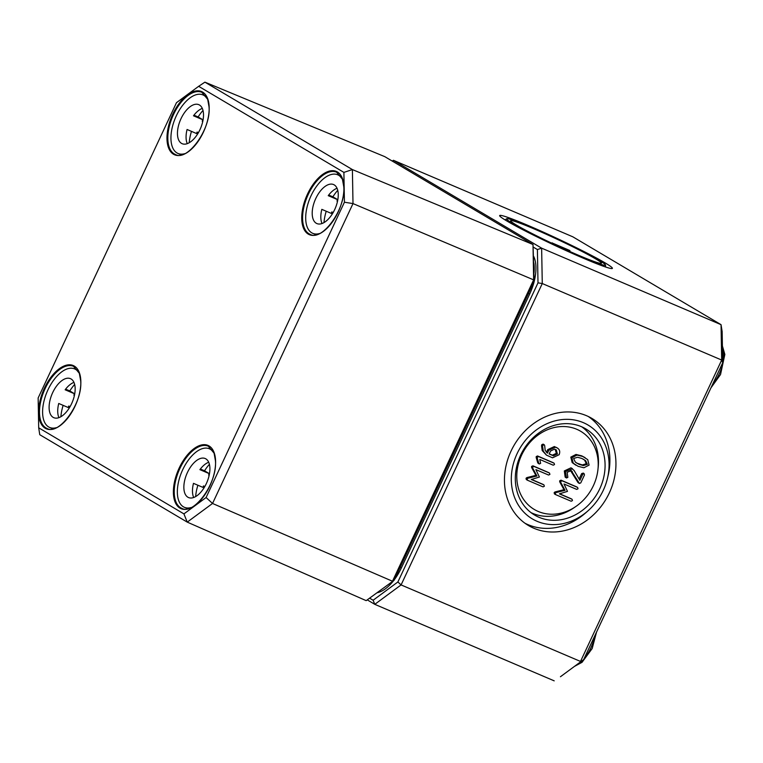 <?xml version="1.0" encoding="UTF-8"?>
<svg xmlns="http://www.w3.org/2000/svg" width="763" height="763" viewBox="0 0 763 763"><rect width="100%" height="100%" fill="white"/><g stroke="black" fill="none" stroke-linecap="round" stroke-linejoin="round"><path stroke-width="1.14" d="M581.864 458.458L585.669 460.709L587.376 464.352L583.38 465.583L579.088 464.381L575.331 462.13L573.595 458.477L577.591 457.266L581.864 458.458M576.647 463.084L582.303 464.944L586.299 463.713L584.592 460.07L583.342 459.164M589.103 465.087L587.72 459.631L582.789 456.484L577.066 455.082L571.878 457.743L573.242 463.208L578.163 466.355L583.924 467.767L589.103 465.087M575.846 465.192L572.164 462.569L570.8 457.104L575.989 454.443L581.711 455.845L585.107 457.647M563.971 489.703L565.049 490.342L556.074 492.583L555.235 493.27L555.636 494.624L554.396 493.899L554.157 492.631L554.997 491.944L563.971 489.703L559.689 481.787L559.708 480.785L561.024 480.175L576.828 486.956M555.636 494.624L571.134 501.234L572.46 500.614L572.059 499.26L559.384 493.861L567.491 491.382L564.01 483.99L576.685 489.388L578.011 488.778L577.61 487.423L562.102 480.814L560.786 481.424L560.767 482.426L565.049 490.342M559.651 493.795L571.277 498.802M556.227 449.893L557.419 453.956L553.452 455.826L549.131 453.985L550.524 451.009L554.491 449.159L556.532 450.056M549.198 453.832L552.374 455.187L556.341 453.317L555.149 449.254M546.451 455.13L542.197 450.532L541.539 445.726L541.768 444.734L543.084 444.114L544.162 444.753L542.846 445.373L542.617 446.365L543.275 451.171L546.451 455.13L552.555 457.81L559.145 454.691C560.309 451.582 559.641 449.331 557.152 447.929L555.416 447.185L548.807 450.275L547.452 453.165L545.173 450.389L544.677 445.563M546.451 452.364L547.729 449.636L554.339 446.546L557.677 448.186L556.074 447.29M535.874 475.349L536.952 475.988L527.967 478.229L527.128 478.916L527.529 480.261L526.289 479.546L526.05 478.277L526.89 477.59L535.874 475.349L531.582 467.423L531.601 466.431L532.927 465.811L548.721 472.602M527.529 480.261L543.037 486.88L544.353 486.26L543.952 484.906L531.277 479.498L539.393 477.028L535.903 469.626L548.578 475.034L549.904 474.414L549.503 473.06L534.005 466.451L532.679 467.07L532.66 468.062L536.952 475.988M531.544 479.431L543.18 484.438M540.614 463.36L539.775 459.45L553.194 465.182L554.52 464.562L554.119 463.208L538.621 456.598L537.295 457.218L537.276 458.153L538.821 463.437L539.288 463.98L540.614 463.36M537.276 458.153L536.189 457.514L537.743 462.798L539.288 463.98M536.189 457.514L536.217 456.579L537.543 455.959L553.337 462.74M566.537 477.972L565.154 477.085L564.324 470.933L570.943 467.824L572.441 468.682L565.402 471.572L566.537 477.972L567.853 477.352L567.119 472.307L571.363 470.571M570.018 469.798L577.953 482.464L579.451 483.475L580.777 482.865L584.477 474.958L584.077 473.604L582.76 474.224L579.89 480.356L574.072 470.428L570.943 467.824M579.117 479.05L581.683 473.585L583.294 473.146M583.161 473.05L584.077 473.604M571.096 470.437L579.451 483.475M593.385 485.678A45.465 38.923 -59.3 0 1 575.998 506.384A45.465 38.923 -59.3 0 1 528.406 505.03A45.465 38.923 -59.3 0 1 521.615 455.082A45.465 38.923 -59.3 0 1 569.618 427.127A45.465 38.923 -59.3 0 1 597.963 469.331A45.465 38.923 -59.3 0 1 593.385 485.678M568.082 249.882L554.348 243.902L568.33 249.93M569.847 250.512L552.622 243.168L569.847 250.512L569.999 251.561M551.945 243.283L552.164 242.825L552.46 243.521M567.014 250.226L559.432 247.202M576.151 254.251L574.358 253.478M588.206 416.445A62.127 53.191 -59.3 0 1 608.187 475.215L607.567 477.915A54.574 46.724 120.7 0 0 577.906 420.775A54.574 46.724 120.7 0 0 517.114 453.603A54.574 46.724 120.7 0 0 527.691 515.683A54.574 46.724 120.7 0 0 588.149 510.685A54.574 46.724 120.7 0 0 603.266 490.342A54.574 46.724 120.7 0 0 607.567 477.915M511.067 451.028A62.251 53.286 -59.3 0 1 591.268 418.048A62.251 53.286 -59.3 0 1 609.322 492.927A62.251 53.286 -59.3 0 1 527.796 525.125A62.251 53.286 -59.3 0 1 511.067 451.028M588.149 510.685L586.079 512.526A62.127 53.191 -59.3 0 1 524.925 523.208M575.998 506.384L574.062 507.719A49.986 42.785 -59.3 0 1 531.01 512.622M581.835 426.86A49.986 42.785 -59.3 0 1 598.211 466.985L597.963 469.331M520.643 455.11A50.11 42.9 -59.3 0 1 585.211 428.558A50.11 42.9 -59.3 0 1 599.747 488.845A50.11 42.9 -59.3 0 1 534.11 514.758A50.11 42.9 -59.3 0 1 520.643 455.11M583.705 258.371A62.251 3.634 -154.9 0 1 526.928 231.828A62.251 3.634 -154.9 0 1 499.66 215.567A62.251 3.634 -154.9 0 1 528.358 225.562A62.251 3.634 -154.9 0 1 585.154 252.124A62.251 3.634 -154.9 0 1 612.393 268.376A62.251 3.634 -154.9 0 1 583.705 258.371M531.763 227.584A54.574 3.186 25.1 0 0 506.68 218.733A54.574 3.186 25.1 0 0 529.808 232.715A54.574 3.186 25.1 0 0 580.3 256.349A54.574 3.186 25.1 0 0 605.469 265.009A54.574 3.186 25.1 0 0 531.763 227.584M578.316 255.185A50.139 2.928 -154.9 0 1 532.593 233.802A50.139 2.928 -154.9 0 1 510.628 220.707A50.139 2.928 -154.9 0 1 533.738 228.757A50.139 2.928 -154.9 0 1 579.489 250.15A50.139 2.928 -154.9 0 1 601.425 263.235A50.139 2.928 -154.9 0 1 578.316 255.185M533.451 247.202L537.4 249.549L538.001 282.854L397.885 581.969L373.117 600.243L369.769 598.259M560.433 676.743L583.657 659.604L560.433 676.743M583.657 659.604L722.714 362.759L721.684 360.05L580.509 661.435L401.09 584.925L542.274 283.54L538.001 282.854M722.714 362.759L722.141 331.524L721.045 324.666L721.684 360.05L542.274 283.54L541.635 248.156L537.4 249.549M393.412 160.297L572.822 236.807L721.045 324.666L541.635 248.156L393.412 160.297L392.239 161.069M367.308 599.909L374.786 604.334L554.196 680.844M373.117 600.243L374.786 604.334L401.09 584.925L397.885 581.969M176.482 102.671L198.657 86.314L343.894 172.39L344.428 202.224L206.096 497.524L183.921 513.89L38.694 427.805L38.15 397.971L176.482 102.671M394.061 580.338L366.183 600.643L394.061 580.338L534.176 281.223L533.003 244.503L533.642 279.868L534.176 281.223M198.657 86.314L204.904 82.156L352.392 169.577L343.894 172.39M344.428 202.224L353.002 203.587L352.392 169.577L533.003 244.503L384.79 156.653L204.904 82.156M183.921 513.89L187.24 522.121L212.534 503.466L353.002 203.587L533.642 279.868L392.478 581.234L212.534 503.466L206.096 497.524M38.694 427.805L39.762 434.7L187.24 522.121L366.183 600.643M337.742 190.33A31.827 16.338 -66.9 0 0 332.878 196.816L337.809 199.744A21.211 10.892 -66.9 0 0 336.941 200.974L337.513 201.318M333.078 212.696L331.8 211.933L333.173 212.524M319.506 233.545A31.827 16.338 113.1 0 1 312.744 233.335A31.827 16.338 113.1 0 1 310.198 197.655A31.827 16.338 113.1 0 1 337.713 174.794A31.827 16.338 113.1 0 1 338.705 175.29A31.827 16.338 113.1 0 1 342.539 179.524M328.71 195.042L332.878 196.816M326.23 211.237A31.827 16.338 -66.9 0 0 323.989 222.596M331.8 211.933A21.211 10.892 -66.9 0 0 331.39 213.44L321.824 209.358A21.211 10.892 -66.9 0 0 322.024 223.521M337.046 188.28A21.211 10.892 -66.9 0 0 328.243 195.662L337.809 199.744M334.213 184.884A21.211 10.892 113.1 0 1 334.957 208.995A21.211 10.892 113.1 0 1 316.903 223.578A21.211 10.892 113.1 0 1 315.205 199.792A21.211 10.892 113.1 0 1 333.555 184.551A21.211 10.892 113.1 0 1 334.213 184.884M202.996 110.463A31.827 16.338 -66.9 0 0 198.122 116.949L203.053 119.867A21.211 10.892 -66.9 0 0 202.185 121.107L202.758 121.451M198.332 132.819L197.054 132.066L198.428 132.648M184.751 153.668A31.827 16.338 113.1 0 1 177.998 153.458A31.827 16.338 113.1 0 1 175.442 117.779A31.827 16.338 113.1 0 1 202.958 94.917A31.827 16.338 113.1 0 1 203.959 95.423A31.827 16.338 113.1 0 1 207.794 99.648M193.955 115.175L198.122 116.949M191.475 131.37A31.827 16.338 -66.9 0 0 189.234 142.729M197.054 132.066A21.211 10.892 -66.9 0 0 196.644 133.573L187.069 129.491A21.211 10.892 -66.9 0 0 187.269 143.644M202.3 108.403A21.211 10.892 -66.9 0 0 193.487 115.795L203.053 119.867M199.467 105.008A21.211 10.892 113.1 0 1 200.211 129.128A21.211 10.892 113.1 0 1 182.157 143.702A21.211 10.892 113.1 0 1 180.459 119.915A21.211 10.892 113.1 0 1 198.8 104.674A21.211 10.892 113.1 0 1 199.467 105.008M209.405 464.314A31.827 16.338 -66.9 0 0 204.532 470.809L209.463 473.728A21.211 10.892 -66.9 0 0 208.595 474.958L209.167 475.301M204.732 486.68L203.454 485.926L204.827 486.508M191.16 507.529A31.827 16.338 113.1 0 1 184.398 507.319A31.827 16.338 113.1 0 1 181.852 471.639A31.827 16.338 113.1 0 1 209.367 448.778A31.827 16.338 113.1 0 1 210.359 449.283A31.827 16.338 113.1 0 1 214.193 453.508M200.364 469.026L204.532 470.809M197.884 485.23A31.827 16.338 -66.9 0 0 195.643 496.589M203.454 485.926A21.211 10.892 -66.9 0 0 203.044 487.423L193.478 483.351A21.211 10.892 -66.9 0 0 193.678 497.505M208.709 462.264A21.211 10.892 -66.9 0 0 199.896 469.646L209.463 473.728M205.867 458.868A21.211 10.892 113.1 0 1 206.62 482.979A21.211 10.892 113.1 0 1 188.566 497.562A21.211 10.892 113.1 0 1 186.859 473.775A21.211 10.892 113.1 0 1 205.209 458.534A21.211 10.892 113.1 0 1 205.867 458.868M74.65 384.447A31.827 16.338 -66.9 0 0 69.786 390.933L74.717 393.861A21.211 10.892 -66.9 0 0 73.839 395.091L74.421 395.434M69.986 406.803L68.708 406.05L70.082 406.641M56.414 427.661A31.827 16.338 113.1 0 1 49.652 427.452A31.827 16.338 113.1 0 1 47.106 391.762A31.827 16.338 113.1 0 1 74.621 368.901A31.827 16.338 113.1 0 1 75.613 369.406A31.827 16.338 113.1 0 1 79.447 373.641M65.618 389.159L69.786 390.933M63.138 405.353A31.827 16.338 -66.9 0 0 60.887 416.712M68.708 406.05A21.211 10.892 -66.9 0 0 68.298 407.556L58.732 403.474A21.211 10.892 -66.9 0 0 58.923 417.638M73.954 382.387A21.211 10.892 -66.9 0 0 65.141 389.779L74.717 393.861M71.121 379.001A21.211 10.892 113.1 0 1 71.865 403.112A21.211 10.892 113.1 0 1 53.811 417.695A21.211 10.892 113.1 0 1 52.113 393.899A21.211 10.892 113.1 0 1 70.454 378.658A21.211 10.892 113.1 0 1 71.121 379.001M584.592 460.07L585.669 460.709M586.299 463.713L587.376 464.352M582.303 464.944L583.38 465.583M578.011 463.742L579.088 464.381M572.164 462.569L573.242 463.208M570.8 457.104L571.878 457.743M575.989 454.443L577.066 455.082M581.711 455.845L582.789 456.484M561.024 480.175L562.102 480.814M554.157 492.631L555.235 493.27M554.997 491.944L556.074 492.583M559.689 481.787L560.767 482.426M559.708 480.785L560.786 481.424M556.341 453.317L557.419 453.956M552.374 455.187L553.452 455.826M547.729 449.636L548.807 450.275M554.339 446.546L555.416 447.185M542.197 450.532L543.275 451.171M541.539 445.726L542.617 446.365M541.768 444.734L542.846 445.373M532.927 465.811L534.005 466.451M526.05 478.277L527.128 478.916M526.89 477.59L527.967 478.229M531.582 467.423L532.66 468.062M531.601 466.431L532.679 467.07M538.211 463.341L539.098 463.866M536.217 456.579L537.295 457.218M537.543 455.959L538.621 456.598M581.683 473.585L582.76 474.224M578.373 482.836L579.26 483.361M571.201 470.895L572.279 471.534M565.45 477.333L566.356 477.867M564.324 470.933L565.402 471.572M568.34 250.827L568.578 250.312M533.842 262.892A35.756 18.36 113.1 0 1 534.024 272.849M528.482 293.383L529.694 293.984A36.967 18.989 -66.9 0 0 533.728 256.463M400.136 567.367L401.348 567.968L529.694 293.984M377.275 592.727A36.967 18.989 -66.9 0 0 393.574 580.7M394.385 579.642A36.967 18.989 -66.9 0 0 401.348 567.968M722.427 347.127A27.249 13.992 113.1 0 1 719.137 374.051A27.249 13.992 113.1 0 1 712.518 384.523M594.73 635.97A27.249 13.992 113.1 0 1 590.791 648.035A27.249 13.992 113.1 0 1 584.172 658.507M582.083 660.768A27.249 13.992 113.1 0 1 576.075 665.202M209.777 486.088A34.383 17.654 -66.9 0 0 209.052 445.945A34.383 17.654 -66.9 0 0 179.21 467.967A34.383 17.654 -66.9 0 0 179.934 508.11A34.383 17.654 -66.9 0 0 209.777 486.088M208.28 446.193L214.088 453.184L215.433 460.728C217.569 483.294 193.506 515.54 181.785 508.32A33.772 17.339 113.1 0 1 179.648 507.061A33.772 17.339 113.1 0 1 180.001 468.234A33.772 17.339 113.1 0 1 208.28 446.193A33.772 17.339 113.1 0 1 209.272 446.698M44.454 388.1A34.383 17.654 -66.9 0 0 45.189 428.234A34.383 17.654 -66.9 0 0 75.032 406.212A34.383 17.654 -66.9 0 0 74.297 366.078A34.383 17.654 -66.9 0 0 44.454 388.1M338.123 212.104A34.383 17.654 -66.9 0 0 337.399 171.961A34.383 17.654 -66.9 0 0 307.556 193.983A34.383 17.654 -66.9 0 0 308.281 234.117A34.383 17.654 -66.9 0 0 338.123 212.104M172.8 114.107A34.383 17.654 -66.9 0 0 173.525 154.25A34.383 17.654 -66.9 0 0 203.368 132.228A34.383 17.654 -66.9 0 0 202.643 92.094A34.383 17.654 -66.9 0 0 172.8 114.107M73.534 366.326L79.333 373.317L80.687 380.851C82.824 403.427 58.761 435.673 47.039 428.453A33.772 17.339 113.1 0 1 47.01 428.444A33.772 17.339 113.1 0 1 45.198 388.462A33.772 17.339 113.1 0 1 73.534 366.326A33.772 17.339 113.1 0 1 74.516 366.831M201.88 92.333L207.679 99.324L209.033 106.868C211.17 129.433 187.107 161.689 175.385 154.469A33.772 17.339 113.1 0 1 167.917 135.28A33.772 17.339 113.1 0 1 173.544 114.469A33.772 17.339 113.1 0 1 201.88 92.333A33.772 17.339 113.1 0 1 202.863 92.838M336.626 172.209L342.425 179.2L343.779 186.735C345.916 209.31 321.852 241.556 310.131 234.336A33.772 17.339 113.1 0 1 307.317 196.539A33.772 17.339 113.1 0 1 336.521 172.161A33.772 17.339 113.1 0 1 336.626 172.209A33.772 17.339 113.1 0 1 337.618 172.715M543.266 444.2L544.343 444.839M538.115 463.284L539.193 463.923M578.278 482.788L579.355 483.427M565.364 477.285L566.442 477.924M506.68 218.733L505.039 219.897M605.469 265.009L605.622 267.012M710.954 387.862L720.53 374.538L724.85 354.452L722.408 345.973M574.491 666.376L582.055 662.313L592.183 648.521L596.523 632.145M312.744 233.335L316.044 234.746M337.713 174.794L341.013 176.196M177.998 153.458L181.298 154.87M202.958 94.917L206.268 96.329M184.398 507.319L187.708 508.73M209.367 448.778L212.667 450.18M49.652 427.452L52.952 428.854M74.621 368.901L77.921 370.313"/></g></svg>
